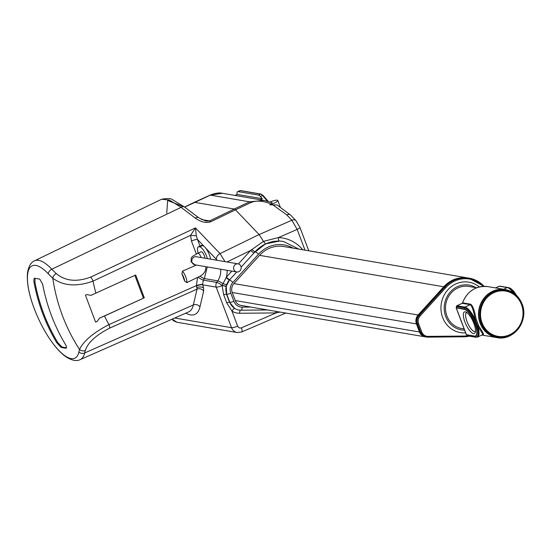 <?xml version="1.0" encoding="UTF-8"?>
<svg xmlns="http://www.w3.org/2000/svg" width="551" height="551" viewBox="0 0 551 551"><rect width="100%" height="100%" fill="white"/><g stroke="black" fill="none" stroke-linecap="round" stroke-linejoin="round"><path stroke-width="0.83" d="M473.901 323.492A11.902 3.843 65.2 0 1 475.299 332.329A11.902 3.843 65.2 0 1 470.864 331.909A11.902 3.843 65.2 0 1 464.927 321.963A11.902 3.843 65.2 0 1 465.912 312.024A11.902 3.843 65.2 0 1 473.901 323.492M466.966 312.665A10.255 3.313 -114.8 0 0 466.518 312.768A10.255 3.313 -114.8 0 0 466.952 321.419A10.255 3.313 -114.8 0 0 475.127 331.392A10.255 3.313 -114.8 0 0 475.492 331.117M521.494 304.6A22.956 21.207 99.7 0 0 493.834 292.698A22.956 21.207 99.7 0 0 482.056 322.824A22.956 21.207 99.7 0 0 509.716 334.732A22.956 21.207 99.7 0 0 521.494 304.6M482.538 334.457L483.082 334.505L477.951 326.598L475.12 319.243C473.798 311.143 472.179 306.294 470.265 304.682L462.22 303.312L456.731 305.881M479.294 286.94A25.566 23.624 99.7 0 0 450.429 287.36A25.566 23.624 99.7 0 0 442.66 317.528A25.566 23.624 99.7 0 0 465.602 332.832M464.135 328.94L461.655 328.513A21.337 19.712 -80.3 0 1 446.916 315.95A21.337 19.712 -80.3 0 1 449.947 294.441A21.337 19.712 -80.3 0 1 468.832 286.444L476.622 287.774M462.62 302.898L462.096 303.325A1.639 0.53 -114.8 0 1 462.22 303.312A0.82 0.758 -80.3 0 0 462.647 302.823L462.516 302.823C467.448 290.942 475.919 285.542 487.917 286.623A24.375 22.522 99.7 0 0 462.647 302.823L470.692 304.193C472.779 305.729 474.576 310.633 476.092 318.905L478.964 326.378C483.151 332.556 484.398 335.263 482.71 334.505M468.274 278.028A29.547 27.295 99.7 0 0 468.047 277.986A29.547 27.295 99.7 0 0 443.769 286.775L418.119 315.014A8.21 7.583 99.7 0 0 416.432 323.926L419.483 331.998A8.21 7.583 99.7 0 0 425.152 336.833A8.21 7.583 99.7 0 0 425.386 336.868M468.047 277.986L283.841 246.552A29.547 27.295 99.7 0 0 259.562 255.34L233.913 283.586A8.21 7.583 99.7 0 0 232.226 292.491L235.277 300.57A8.21 7.583 99.7 0 0 240.945 305.399A8.21 7.583 99.7 0 0 242.192 305.502M476.092 318.905L475.12 319.243A16.413 5.303 65.2 0 0 464.954 307.134A0.82 0.758 99.7 0 0 464.486 307.795L456.421 306.542M478.964 326.378A0.82 0.372 -25.9 0 0 477.951 326.598A16.413 5.303 65.2 0 1 477.524 337.067L475.892 337.253A0.82 0.758 -80.3 0 1 475.561 337.102A16.007 5.173 -114.8 0 0 476.064 323.478A16.007 5.173 -114.8 0 0 464.486 307.795L464.335 308.987A14.96 4.835 65.2 0 1 475.155 323.651A14.96 4.835 65.2 0 1 474.687 336.385L466.477 334.829M498.986 286.32L495.521 287.918M495.452 287.911L499.592 286.155L508.752 287.663L499.599 286.155A0.82 0.758 99.7 0 0 499.213 286.217L507.257 287.588L503.573 289.296M470.692 304.193A0.82 0.758 -80.3 0 1 470.265 304.682L464.954 307.134L456.91 305.764A0.82 0.758 99.7 0 0 456.442 306.425L456.297 307.527M464.383 309.407A0.82 0.758 99.7 0 1 464.335 308.987L456.283 307.61A0.82 0.758 99.7 0 0 456.331 308.03L466.401 334.677L474.452 336.055A14.553 4.704 -114.8 0 0 474.907 323.664A14.553 4.704 -114.8 0 0 464.383 309.407L456.283 307.857M474.452 336.055A0.82 0.758 -80.3 0 0 474.687 336.385L475.561 337.102L467.51 335.724A0.82 0.758 99.7 0 0 467.84 335.876L466.635 335.015A0.82 0.758 99.7 0 1 466.401 334.677L466.304 334.429M462.007 303.408A1.639 0.53 -114.8 0 1 462.096 303.325L456.8 305.771L456.207 307.975L466.27 334.595L467.324 335.573M204.91 258.205A4.105 1.329 -114.8 0 0 203.65 254.204A4.105 1.329 -114.8 0 0 201.39 251.731A4.105 1.329 -114.8 0 0 201.087 251.759L197.83 253.267C190.453 257.544 191.225 256.697 191.135 261.87L194.909 264.824L236.696 271.953A4.105 3.788 99.7 0 0 240.911 266.278A4.105 3.788 99.7 0 0 234.444 265.403A4.105 3.788 99.7 0 0 236.696 271.953M181.933 273.93L182.539 271.126A8.21 2.652 65.2 0 1 185.804 277.05A8.21 2.652 65.2 0 1 186.879 282.601L184.64 281.093A6.564 2.121 -114.8 0 0 183.779 277.594A6.564 2.121 -114.8 0 0 181.933 273.93L184.64 281.093M205.723 266.67L205.881 267.772C205.564 271.609 203.595 274.419 199.985 276.203L186.879 282.601M265.568 243.886L263.481 241.352L278.4 237.598A3.285 1.247 -88.1 0 0 279.46 241.083L265.568 243.886L254.08 252.875A3.285 0.716 42.2 0 1 250.691 250.409L263.481 241.352L259.101 234.561L235.477 209.821L210.826 221.716C206.336 223.389 201.143 222.177 195.254 218.072A4.925 3.148 -52.8 0 1 198.808 217.824L184.654 207.1A4.925 3.148 -52.8 0 0 181.1 207.348L169.343 200.034L161.595 199.235C167.738 198.195 171.492 198.422 172.842 199.91L184.654 207.1M203.595 288.07L203.643 291.093A4.925 4.305 -166.9 0 0 197.031 289.144L109.573 328.155C95.984 335.139 87.898 342.584 85.295 350.491A167.621 61.678 148.6 0 0 84.654 352.977A54.418 17.584 65.2 0 1 80.184 359.61L188.683 311.88A56.601 18.286 -114.8 0 0 193.332 304.978L197.031 289.144L196.466 285.57A4.925 0.861 164.5 0 1 202.616 284.399L203.595 288.07A4.925 2.996 -9.6 0 0 197.01 287.629M80.184 359.61C76.803 361.387 72.305 360.616 66.692 357.296C62.346 354.417 57.958 350.064 53.523 344.244C45.878 334.092 39.452 322.239 34.252 308.691C28.797 294.186 26.565 282.14 27.55 272.559C28.666 266.154 30.994 262.242 34.534 260.816A54.418 17.584 65.2 0 1 51.822 269.198A167.621 109.869 -9 0 0 56.257 273.558C65.204 281.1 76.679 282.277 90.667 277.105A4.925 1.501 64.8 0 1 93.036 281.127C76.747 286.975 63.324 285.99 52.758 278.179A172.318 112.948 171 0 1 48.206 273.702A50.885 16.44 -114.8 0 0 28.686 269.873A50.885 16.44 -114.8 0 0 34.279 308.732A50.885 16.44 -114.8 0 0 60.224 351.827A50.885 16.44 -114.8 0 0 78.903 352.034A172.318 63.406 -31.4 0 1 79.564 349.479C83.49 341.062 93.291 332.763 108.967 324.594L196.466 285.57L197.506 277.532M66.519 347.791A175.555 36.001 159.3 0 1 61.836 346.944L57.662 342.398A179.137 165.5 -80.3 0 1 43.701 313.553A179.137 165.5 -80.3 0 1 34.954 282.291L35.002 278.255M283.841 246.552A29.547 27.295 99.7 0 0 259.562 255.34L233.913 283.586A8.21 7.583 99.7 0 0 232.226 292.491L235.277 300.57A8.21 7.583 99.7 0 0 240.945 305.399L425.152 336.833M34.851 278.221C33.88 278.276 33.625 279.77 34.086 282.691A180.122 166.409 99.7 0 0 42.854 313.939A180.122 166.409 99.7 0 0 56.801 342.798L60.968 347.344A176.561 36.201 -20.7 0 0 65.858 348.218C66.919 348.115 66.754 346.82 65.362 344.327A180.246 166.526 -80.3 0 1 51.415 315.468A180.246 166.526 -80.3 0 1 42.647 284.22L39.741 279.088A176.561 36.201 159.3 0 1 34.851 278.221L34.506 278.248M210.551 259.17A9.436 3.051 -114.8 0 0 205.502 247.854A9.436 3.051 -114.8 0 0 204.207 246.497A9.436 3.051 -114.8 0 0 202.554 245.574L201.818 245.45A9.436 3.051 -114.8 0 0 201.122 245.519L198.298 246.827A9.436 3.051 -114.8 0 0 198.133 253.129M196.342 253.997L191.452 241.042A4.925 1.012 159.3 0 1 197.465 239.437L199.965 246.056M104.511 315.992L99.483 318.182L97.114 321.481L95.564 322.073L85.433 295.164L86.982 294.571L90.894 295.377L135.684 275.011L144.293 297.802L104.511 315.992A144.658 134.444 101.1 0 0 108.967 324.594A4.925 1.522 -114 0 1 109.573 328.155M196.356 265.072L182.539 271.126M305.013 250.168L297.161 229.402L291.872 220.248A4.925 3.389 -43.7 0 1 295.866 220.586L290.742 215.214L277.119 204.972L269.783 204.786A6.398 1.316 -20.7 0 0 277.8 200.474A6.398 1.316 -20.7 0 0 270.183 201.976M209.959 195.164A4.925 1.495 -114.5 0 1 209.986 195.15C215.2 193.132 219.332 192.513 222.39 193.291L210.324 195.123A4.925 1.495 -114.5 0 0 209.986 195.15L194.31 202.307L234.278 209.022L249.555 201.818L264.019 200.392L272.118 202.72L271.257 204.09L269.783 204.786M271.257 204.09C263.116 200.722 256.305 200.22 250.829 202.582L235.477 209.821L234.278 209.022L209.635 220.917L205.998 221.123L198.808 217.824M290.742 215.214A4.925 3.389 136.3 0 0 286.74 214.876L272.711 204.752M260.134 199.731L262.317 198.718L237.095 194.413L234.912 195.426M207.252 266.932L204.352 278.572L203.319 280.122L202.616 284.399M172.146 319.153L176.899 322.245L237.205 332.535A8.21 7.583 -80.3 0 1 231.537 327.7L174.743 318.01M272.118 202.72L264.012 200.392M280.066 312.073L276.134 312.92A37.75 34.878 -80.3 0 1 275.782 312.927L239.582 313.264A16.413 15.166 -80.3 0 1 231.978 311.115L226.723 302.857L223.672 294.778L222.094 285.583A4.925 1.012 159.3 0 1 216.206 287.126L202.74 284.833A4.925 1.433 161.2 0 0 196.583 286.01M267.359 201.122L262.503 195.515L260.389 196.493L262.317 198.718M191.452 241.042L190.612 235.305L195.46 227.894L196.314 235.807L197.465 239.437L204.207 246.497M226.227 286.217L226.757 294.234A13.128 12.129 -80.3 0 1 229.457 279.984L226.227 286.217L222.143 285.377L226.365 277.194L231.868 271.133M226.172 286.486L222.143 285.377A4.925 0.806 -146.8 0 0 216.736 282.408A164.136 151.642 -80.3 0 1 217.762 280.865L204.352 278.572A4.925 0.758 -145.8 0 1 199.985 276.203M260.389 196.493A6.564 2.121 -114.8 0 0 258.522 195.116L238.087 191.631A6.564 2.121 -114.8 0 0 237.605 191.686A6.564 2.121 -114.8 0 0 237.095 194.413M223.672 294.778A3.285 0.675 -20.7 0 1 226.495 294.193L229.547 302.265L234.788 308.484A13.128 12.129 -80.3 0 1 229.808 302.313L226.757 294.234A3.285 0.675 159.3 0 0 230.814 293.146L233.865 301.218A9.849 9.098 99.7 0 0 242.165 307.134L250.664 307.059M85.295 350.491A4.925 4.256 -164.2 0 1 79.564 349.479A176.802 164.315 -78.9 0 1 62.518 315.826A176.802 164.315 -78.9 0 1 52.758 278.179A4.925 3.306 132.8 0 1 56.257 273.558M198.133 277.229A4.925 0.737 -146.5 0 0 203.319 280.122L216.736 282.408A4.925 4.553 -80.3 0 0 216.206 287.126L231.537 327.7A4.925 1.012 159.3 0 0 237.626 326.068A3.285 3.03 99.7 0 0 241.51 327.797L276.134 312.92A3.285 1.24 88.8 0 1 276.285 311.432M95.929 293.194A144.658 134.444 101.1 0 1 93.036 281.127L190.612 235.305L196.314 235.807M225.035 261.635L220.028 253.618L259.101 234.561L291.872 220.248L286.74 214.876M236.744 271.96L229.746 279.667A3.285 0.716 42.2 0 1 226.365 277.194A21.337 19.712 -80.3 0 0 227.122 270.321M292.932 248.108A31.187 28.81 99.7 0 0 258.495 254.211L232.839 282.456A3.285 0.716 -137.8 0 0 229.457 279.984A3.285 0.675 42.5 0 1 226.144 277.532M237.626 326.068L231.978 311.115A3.285 1.178 122 0 1 234.788 308.484A13.128 12.129 -80.3 0 0 238.879 310.041L240.959 310.206A3.285 1.24 -90.5 0 0 242.165 307.134M95.564 322.073L97.217 321.309M134.857 275.39L143.363 297.905M99.483 318.182L144.293 297.802M207.362 258.626A9.436 3.051 -114.8 0 0 199.737 246.876L198.994 246.752A9.436 3.051 -114.8 0 0 198.298 246.827M481.292 323.079A23.665 21.861 -80.3 0 1 493.434 292.023A23.665 21.861 -80.3 0 1 521.949 304.297A23.665 21.861 -80.3 0 1 509.806 335.352A23.665 21.861 -80.3 0 1 481.292 323.079M512.361 334.333A24.375 22.522 -80.3 0 1 496.974 337.618A24.375 22.522 -80.3 0 1 480.135 323.272A24.375 22.522 -80.3 0 1 483.599 298.697A24.375 22.522 -80.3 0 1 505.177 289.564A24.375 22.522 -80.3 0 1 518.601 297.774M522.072 303.987A24.265 22.419 99.7 0 0 492.835 291.403A24.265 22.419 99.7 0 0 480.382 323.251A24.265 22.419 99.7 0 0 509.627 335.834A24.265 22.419 99.7 0 0 522.072 303.987M476.312 337.191A0.82 0.758 -80.3 0 1 475.892 337.253L467.84 335.876M475.954 287.663A22.729 20.993 99.7 0 0 451.531 290.673A22.729 20.993 99.7 0 0 445.725 316.501A22.729 20.993 99.7 0 0 464.596 330.159M469.39 336.138A29.547 27.295 -80.3 0 1 463.832 336.806L464.156 336.041A28.721 26.538 99.7 0 0 467.551 335.773M513.38 292.85A16.413 5.303 -114.8 0 0 507.257 287.588A0.82 0.758 99.7 0 1 507.65 287.526A16.303 5.269 65.2 0 1 514.221 293.442M483.22 286.355A28.721 26.538 99.7 0 0 445.855 287.601L420.199 315.847A7.383 6.826 99.7 0 0 418.684 323.864L421.735 331.936A7.383 6.826 99.7 0 0 427.962 336.379L464.156 336.041M421.735 331.936L420.723 332.212L417.672 324.133A8.21 7.583 -80.3 0 1 419.352 315.227L445.008 286.981L444.237 286.851A29.547 27.295 -80.3 0 1 468.515 278.069C459.128 276.747 451 279.681 444.127 286.871L418.581 315.096A8.21 7.583 99.7 0 0 416.893 324.002L419.945 332.081A8.21 7.583 99.7 0 0 425.613 336.909L426.391 337.04A8.21 7.583 -80.3 0 1 420.723 332.212L419.855 332.026L425.613 336.909M445.855 287.601L445.008 286.981A29.547 27.295 -80.3 0 1 469.287 278.2A29.547 27.295 -80.3 0 1 484.033 286.327M420.199 315.847L418.478 315.117C416.28 317.748 415.723 320.689 416.797 323.947L418.684 323.864M469.411 336.144L463.852 336.806L427.659 337.143A8.21 7.583 -80.3 0 1 426.391 337.04L427.659 337.143L427.962 336.379M463.832 336.806L427.679 337.143M419.89 331.922L416.838 323.843M444.12 286.981L418.478 315.117M419.483 331.998L235.277 300.57M416.432 323.926L232.226 292.491M418.119 315.014L233.913 283.586M443.769 286.775L259.562 255.34M511.838 289.502A14.994 4.842 65.2 0 1 516.638 295.515M516.232 295.122A15.704 5.076 -114.8 0 0 508.752 287.663A0.82 0.758 99.7 0 1 508.78 287.67L511.232 288.862L513.601 291.155L516.783 295.66M500.763 286.3A0.82 0.758 99.7 0 0 500.735 286.293L500.735 286.293A0.82 0.758 99.7 0 0 500.701 286.293L499.592 286.155M201.218 257.572A4.105 1.329 -114.8 0 0 201.101 257.255A4.105 1.329 -114.8 0 0 198.133 253.233A4.105 1.329 -114.8 0 0 197.83 253.267M238.073 263.867L196.287 256.732A4.105 3.788 99.7 0 0 192.072 262.407A4.105 3.788 99.7 0 0 194.909 264.824M295.866 220.586L299.916 227.343A4.925 1.012 159.3 0 1 299.916 227.343A4.925 1.012 159.3 0 1 297.161 229.402L278.4 237.598A37.75 34.878 -80.3 0 1 302.768 249.782M241.131 267.125L255.106 251.738A34.472 31.848 -80.3 0 1 279.46 241.083A34.472 31.848 -80.3 0 1 283.434 241.49L298.904 249.128M203.643 291.093L199.951 306.935A4.925 4.305 -166.9 0 0 193.332 304.978L84.654 352.977A4.925 4.305 -166.9 0 1 78.903 352.034M217.252 260.313L205.502 247.854M250.829 202.582A4.925 1.743 64.7 0 0 249.555 201.818L210.324 195.123L184.695 207.121M199.951 306.935A61.526 19.877 65.2 0 1 185.804 313.147M238.404 263.936L250.691 250.409L226.984 261.973M48.206 273.702A4.925 3.389 136.3 0 1 51.822 269.198L181.1 207.348L195.254 218.072M90.667 277.105L195.46 227.894L220.028 253.618A4.925 3.389 -43.7 0 0 216.385 259.245M201.494 219.525L209.635 220.917A4.925 1.55 -115.8 0 1 210.826 221.716M166.746 213.106L167.649 200.495L183.586 206.68M226.633 284.722L222.845 283.655A4.925 0.826 -146.1 0 0 217.762 280.865A16.413 15.166 99.7 0 0 220.627 269.212M241.51 327.797A4.925 1.619 66.7 0 1 241.593 332.005L237.205 332.535M258.522 195.116L260.637 194.145L240.202 190.653L238.087 191.631M240.202 190.653A6.564 2.121 -114.8 0 0 239.719 190.708L240.622 190.598A0.82 0.758 99.7 0 0 240.202 190.653M263.261 195.77A0.82 0.517 139.1 0 0 262.503 195.515A6.564 2.121 -114.8 0 0 260.637 194.145A0.82 0.758 99.7 0 1 261.057 194.083L240.622 190.598M226.723 302.857A3.285 0.675 159.3 0 1 229.547 302.265L229.808 302.313A3.285 0.675 159.3 0 0 233.865 301.218M232.839 282.456A9.849 9.098 99.7 0 0 230.814 293.146M251.773 249.389A3.285 0.758 42 0 0 255.106 251.738A3.285 0.716 42.2 0 1 258.495 254.211M238.879 310.041A13.128 12.129 -80.3 0 0 240.877 310.199A3.285 1.24 -90.5 0 0 240.959 310.206L267.662 309.958M267.621 309.951L241.042 310.199M34.954 282.291L34.086 282.691M61.836 346.944L60.968 347.344M57.662 342.398L56.801 342.798M275.782 312.927A3.285 1.24 89.5 0 1 275.961 311.377M239.582 313.264A3.285 1.24 89.5 0 1 240.684 310.206M198.994 246.752L201.818 245.45M199.737 246.876L202.554 245.574M487.917 286.623L505.177 289.564C513.174 291.204 518.808 295.997 522.079 303.952C529.208 320.496 513.718 341.351 496.974 337.618L481.891 335.049M482.993 334.54L477.524 337.067M484.06 286.327L468.515 278.069M500.694 286.286L508.78 287.67M222.39 193.291L264.019 200.392M34.534 260.816L161.595 199.235M299.916 227.343L308.78 250.808M285.735 313.044L241.593 332.005M176.637 322.19L173.358 320.654L171.981 319.229M237.605 191.686L239.719 190.708M261.057 194.083L263.178 195.557L268.192 201.349M277.8 200.474L280.149 206.694M194.296 202.313L184.585 207.038"/></g></svg>
